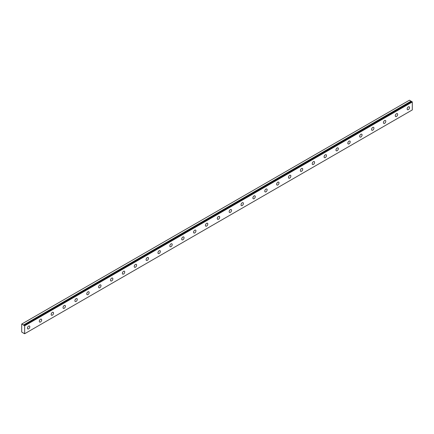 <?xml version="1.0" encoding="UTF-8"?>
<svg xmlns="http://www.w3.org/2000/svg" width="434" height="434" viewBox="0 0 434 434"><rect width="100%" height="100%" fill="white"/><g stroke="black" fill="none" stroke-linecap="round" stroke-linejoin="round"><path stroke-width="0.65" d="M411.817 101.589L24.174 325.391A0.559 0.325 60 0 1 23.501 325.001L411.134 101.203L409.452 100.2L21.7 324.068L21.7 332.015L23.501 333.16A0.559 0.325 60 0 1 24.174 333.551L24.667 333.73L24.667 325.782L24.223 325.391L411.855 101.589L24.223 325.391M411.671 101.67A0.559 0.325 60 0 1 411.134 101.203M408.345 109.612A1.676 0.971 120 0 0 409.441 108.131A1.676 0.971 120 0 0 409.186 106.786A1.676 0.971 120 0 0 408.345 106.873A1.676 0.971 120 0 0 407.249 108.348A1.676 0.971 120 0 0 407.504 109.693A1.676 0.971 120 0 0 408.345 109.612M28.622 328.842A1.676 0.971 120 0 0 29.718 327.361A1.676 0.971 120 0 0 29.463 326.021A1.676 0.971 120 0 0 28.622 326.102A1.676 0.971 120 0 0 27.526 327.578A1.676 0.971 120 0 0 27.781 328.923A1.676 0.971 120 0 0 28.622 328.842M40.487 321.99A1.676 0.971 120 0 0 41.583 320.514A1.676 0.971 120 0 0 41.328 319.169A1.676 0.971 120 0 0 40.487 319.25A1.676 0.971 120 0 0 39.391 320.731A1.676 0.971 120 0 0 39.651 322.077A1.676 0.971 120 0 0 40.487 321.99M52.357 315.138A1.676 0.971 120 0 0 53.453 313.663A1.676 0.971 120 0 0 53.192 312.317A1.676 0.971 120 0 0 52.357 312.399A1.676 0.971 120 0 0 51.261 313.88A1.676 0.971 120 0 0 51.516 315.225A1.676 0.971 120 0 0 52.357 315.138M64.221 308.286A1.676 0.971 120 0 0 65.317 306.811A1.676 0.971 120 0 0 65.062 305.465A1.676 0.971 120 0 0 64.221 305.547A1.676 0.971 120 0 0 63.125 307.028A1.676 0.971 120 0 0 63.38 308.373A1.676 0.971 120 0 0 64.221 308.286M76.086 301.44A1.676 0.971 120 0 0 77.181 299.959A1.676 0.971 120 0 0 76.927 298.614A1.676 0.971 120 0 0 76.086 298.695A1.676 0.971 120 0 0 74.99 300.176A1.676 0.971 120 0 0 75.25 301.521A1.676 0.971 120 0 0 76.086 301.44M87.956 294.588A1.676 0.971 120 0 0 89.051 293.107A1.676 0.971 120 0 0 88.791 291.762A1.676 0.971 120 0 0 87.956 291.849A1.676 0.971 120 0 0 86.86 293.324A1.676 0.971 120 0 0 87.115 294.67A1.676 0.971 120 0 0 87.956 294.588M99.82 287.737A1.676 0.971 120 0 0 100.916 286.256A1.676 0.971 120 0 0 100.661 284.91A1.676 0.971 120 0 0 99.82 284.997A1.676 0.971 120 0 0 98.724 286.473A1.676 0.971 120 0 0 98.979 287.818A1.676 0.971 120 0 0 99.82 287.737M111.684 280.885A1.676 0.971 120 0 0 112.78 279.404A1.676 0.971 120 0 0 112.525 278.064A1.676 0.971 120 0 0 111.684 278.145A1.676 0.971 120 0 0 110.589 279.626A1.676 0.971 120 0 0 110.849 280.966A1.676 0.971 120 0 0 111.684 280.885M123.554 274.033A1.676 0.971 120 0 0 124.65 272.557A1.676 0.971 120 0 0 124.39 271.212A1.676 0.971 120 0 0 123.554 271.293A1.676 0.971 120 0 0 122.459 272.774A1.676 0.971 120 0 0 122.713 274.12A1.676 0.971 120 0 0 123.554 274.033M135.419 267.181A1.676 0.971 120 0 0 136.515 265.706A1.676 0.971 120 0 0 136.26 264.36A1.676 0.971 120 0 0 135.419 264.442A1.676 0.971 120 0 0 134.323 265.923A1.676 0.971 120 0 0 134.578 267.268A1.676 0.971 120 0 0 135.419 267.181M147.283 260.335A1.676 0.971 120 0 0 148.379 258.854A1.676 0.971 120 0 0 148.124 257.508A1.676 0.971 120 0 0 147.283 257.59A1.676 0.971 120 0 0 146.187 259.071A1.676 0.971 120 0 0 146.448 260.416A1.676 0.971 120 0 0 147.283 260.335M159.153 253.483A1.676 0.971 120 0 0 160.249 252.002A1.676 0.971 120 0 0 159.989 250.657A1.676 0.971 120 0 0 159.153 250.743A1.676 0.971 120 0 0 158.057 252.219A1.676 0.971 120 0 0 158.312 253.564A1.676 0.971 120 0 0 159.153 253.483M171.018 246.631A1.676 0.971 120 0 0 172.114 245.15A1.676 0.971 120 0 0 171.859 243.805A1.676 0.971 120 0 0 171.018 243.892A1.676 0.971 120 0 0 169.922 245.367A1.676 0.971 120 0 0 170.177 246.713A1.676 0.971 120 0 0 171.018 246.631M182.882 239.78A1.676 0.971 120 0 0 183.978 238.299A1.676 0.971 120 0 0 183.723 236.959A1.676 0.971 120 0 0 182.882 237.04A1.676 0.971 120 0 0 181.786 238.516A1.676 0.971 120 0 0 182.047 239.861A1.676 0.971 120 0 0 182.882 239.78M194.752 232.928A1.676 0.971 120 0 0 195.848 231.452A1.676 0.971 120 0 0 195.588 230.107A1.676 0.971 120 0 0 194.752 230.188A1.676 0.971 120 0 0 193.656 231.669A1.676 0.971 120 0 0 193.911 233.009A1.676 0.971 120 0 0 194.752 232.928M206.617 226.076A1.676 0.971 120 0 0 207.712 224.6A1.676 0.971 120 0 0 207.457 223.255A1.676 0.971 120 0 0 206.617 223.336A1.676 0.971 120 0 0 205.521 224.817A1.676 0.971 120 0 0 205.776 226.163A1.676 0.971 120 0 0 206.617 226.076M218.481 219.224A1.676 0.971 120 0 0 219.582 217.749A1.676 0.971 120 0 0 219.322 216.403A1.676 0.971 120 0 0 218.481 216.485A1.676 0.971 120 0 0 217.385 217.966A1.676 0.971 120 0 0 217.646 219.311A1.676 0.971 120 0 0 218.481 219.224M230.351 212.378A1.676 0.971 120 0 0 231.447 210.897A1.676 0.971 120 0 0 231.186 209.551A1.676 0.971 120 0 0 230.351 209.633A1.676 0.971 120 0 0 229.255 211.114A1.676 0.971 120 0 0 229.51 212.459A1.676 0.971 120 0 0 230.351 212.378M242.215 205.526A1.676 0.971 120 0 0 243.311 204.045A1.676 0.971 120 0 0 243.056 202.7A1.676 0.971 120 0 0 242.215 202.786A1.676 0.971 120 0 0 241.12 204.262A1.676 0.971 120 0 0 241.375 205.607A1.676 0.971 120 0 0 242.215 205.526M254.08 198.674A1.676 0.971 120 0 0 255.181 197.193A1.676 0.971 120 0 0 254.921 195.848A1.676 0.971 120 0 0 254.08 195.935A1.676 0.971 120 0 0 252.984 197.41A1.676 0.971 120 0 0 253.244 198.756A1.676 0.971 120 0 0 254.08 198.674M265.95 191.823A1.676 0.971 120 0 0 267.046 190.342A1.676 0.971 120 0 0 266.785 189.002A1.676 0.971 120 0 0 265.95 189.083A1.676 0.971 120 0 0 264.854 190.559A1.676 0.971 120 0 0 265.109 191.904A1.676 0.971 120 0 0 265.95 191.823M277.814 184.971A1.676 0.971 120 0 0 278.91 183.495A1.676 0.971 120 0 0 278.655 182.15A1.676 0.971 120 0 0 277.814 182.231A1.676 0.971 120 0 0 276.718 183.712A1.676 0.971 120 0 0 276.973 185.052A1.676 0.971 120 0 0 277.814 184.971M289.679 178.119A1.676 0.971 120 0 0 290.78 176.643A1.676 0.971 120 0 0 290.52 175.298A1.676 0.971 120 0 0 289.679 175.379A1.676 0.971 120 0 0 288.583 176.86A1.676 0.971 120 0 0 288.843 178.206A1.676 0.971 120 0 0 289.679 178.119M301.549 171.267A1.676 0.971 120 0 0 302.644 169.792A1.676 0.971 120 0 0 302.384 168.446A1.676 0.971 120 0 0 301.549 168.528A1.676 0.971 120 0 0 300.453 170.009A1.676 0.971 120 0 0 300.708 171.354A1.676 0.971 120 0 0 301.549 171.267M313.413 164.421A1.676 0.971 120 0 0 314.509 162.94A1.676 0.971 120 0 0 314.254 161.594A1.676 0.971 120 0 0 313.413 161.676A1.676 0.971 120 0 0 312.317 163.157A1.676 0.971 120 0 0 312.572 164.502A1.676 0.971 120 0 0 313.413 164.421M325.278 157.569A1.676 0.971 120 0 0 326.379 156.088A1.676 0.971 120 0 0 326.118 154.743A1.676 0.971 120 0 0 325.278 154.829A1.676 0.971 120 0 0 324.182 156.305A1.676 0.971 120 0 0 324.442 157.65A1.676 0.971 120 0 0 325.278 157.569M337.147 150.717A1.676 0.971 120 0 0 338.243 149.236A1.676 0.971 120 0 0 337.988 147.891A1.676 0.971 120 0 0 337.147 147.978A1.676 0.971 120 0 0 336.052 149.453A1.676 0.971 120 0 0 336.307 150.799A1.676 0.971 120 0 0 337.147 150.717M349.012 143.866A1.676 0.971 120 0 0 350.108 142.385A1.676 0.971 120 0 0 349.853 141.045A1.676 0.971 120 0 0 349.012 141.126A1.676 0.971 120 0 0 347.916 142.607A1.676 0.971 120 0 0 348.176 143.947A1.676 0.971 120 0 0 349.012 143.866M360.882 137.014A1.676 0.971 120 0 0 361.978 135.538A1.676 0.971 120 0 0 361.717 134.193A1.676 0.971 120 0 0 360.882 134.274A1.676 0.971 120 0 0 359.781 135.755A1.676 0.971 120 0 0 360.041 137.101A1.676 0.971 120 0 0 360.882 137.014M372.746 130.162A1.676 0.971 120 0 0 373.842 128.686A1.676 0.971 120 0 0 373.587 127.341A1.676 0.971 120 0 0 372.746 127.422A1.676 0.971 120 0 0 371.65 128.903A1.676 0.971 120 0 0 371.905 130.249A1.676 0.971 120 0 0 372.746 130.162M384.611 123.316A1.676 0.971 120 0 0 385.707 121.835A1.676 0.971 120 0 0 385.452 120.489A1.676 0.971 120 0 0 384.611 120.571A1.676 0.971 120 0 0 383.515 122.052A1.676 0.971 120 0 0 383.775 123.397A1.676 0.971 120 0 0 384.611 123.316M396.481 116.464A1.676 0.971 120 0 0 397.577 114.983A1.676 0.971 120 0 0 397.316 113.637A1.676 0.971 120 0 0 396.481 113.724A1.676 0.971 120 0 0 395.379 115.2A1.676 0.971 120 0 0 395.64 116.545A1.676 0.971 120 0 0 396.481 116.464M24.667 333.73L412.3 109.932L412.3 101.985L411.855 101.589M411.079 101.144L23.501 325.001M23.447 324.941L21.819 324.003M24.667 325.782L412.3 101.985M24.548 325.576L412.181 101.778"/></g></svg>
